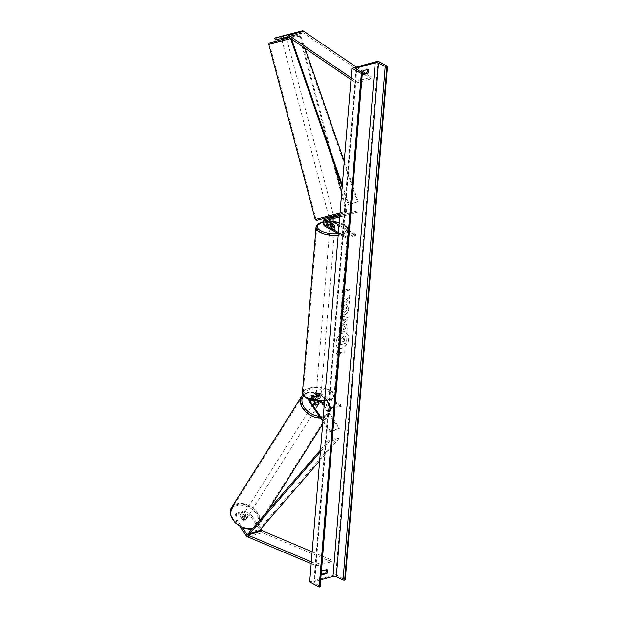 <?xml version="1.0" encoding="UTF-8"?>
<svg xmlns="http://www.w3.org/2000/svg" width="618" height="618" viewBox="0 0 618 618"><rect width="100%" height="100%" fill="white"/><g stroke="black" fill="none" stroke-linecap="round" stroke-linejoin="round"><path stroke-width="0.46" stroke-dasharray="3.09 2.32" d="M316.03 404.404L315.559 405.153L312.6 400.812A3.669 2.248 -105.3 0 1 313.048 395.018A3.669 2.248 -105.3 0 1 314.292 395.211L317.915 397.196A2.449 0.989 4.7 0 0 320.904 396.47A2.449 0.989 4.7 0 0 320.904 396.377L317.281 394.392L320.456 393.527A3.669 2.248 -105.3 0 0 319.212 393.326A3.669 2.248 -105.3 0 0 318.757 399.128L339.174 429.07L329.842 431.627L322.882 421.414M317.281 394.392A3.669 2.248 74.7 0 0 316.037 394.199A3.669 2.248 74.7 0 0 315.589 399.993L318.548 404.334A2.449 1.684 -147.8 0 1 318.363 404.929A2.449 1.684 -147.8 0 1 317.559 405.493A2.449 1.684 -147.8 0 1 315.559 405.153M320.881 401.437L311.124 396.076A3.669 2.248 -105.3 0 0 309.881 395.883A3.669 2.248 -105.3 0 0 308.506 399.166M318.602 401.352L311.032 397.189A2.449 1.499 -105.3 0 0 310.197 397.065A2.449 1.499 -105.3 0 0 309.324 399.483M317.436 401.26L316.061 399.243A2.449 1.499 74.7 0 1 316.362 395.381A2.449 1.499 74.7 0 1 317.188 395.505L320.812 397.498A2.449 0.989 -175.3 0 1 320.812 397.59A2.449 0.989 -175.3 0 1 317.822 398.316L314.207 396.323A2.449 1.499 -105.3 0 0 313.372 396.192A2.449 1.499 -105.3 0 0 313.071 400.055L313.481 400.657M322.99 420.124L330.313 430.877L329.842 431.627M341.46 406.235L332.129 408.792L332.221 407.671L341.553 405.122L341.46 406.235L320.363 394.639A2.449 1.499 -105.3 0 0 319.529 394.508A2.449 1.499 -105.3 0 0 319.228 398.371L322.859 403.693M341.553 405.122L320.456 393.527M330.313 430.877L339.645 428.32L339.174 429.07M324.18 405.632L339.645 428.32M332.129 408.792L324.272 404.473M332.221 407.671L324.365 403.353M317.822 398.316L317.915 397.196M318.911 403.755L318.548 404.334M320.812 397.498L320.904 396.377M244.79 510.955L244.033 512.152L251.086 516.872L251.843 515.667L244.79 510.955L242.055 511.704L246.628 518.425A2.449 1.684 -147.8 0 1 246.443 519.012A2.449 1.684 -147.8 0 1 245.647 519.576A2.449 1.684 -147.8 0 1 243.646 519.236L242.889 520.441L238.309 513.72L235.566 514.47L236.323 513.272L239.066 512.523L238.309 513.72M242.055 511.704L241.298 512.901L245.871 519.622A2.449 1.684 -147.8 0 1 245.686 520.217A2.449 1.684 -147.8 0 1 244.89 520.773A2.449 1.684 -147.8 0 1 242.889 520.441M251.086 516.872L261.028 531.465A3.917 2.402 -105.3 0 0 262.248 532.631A3.917 2.402 -105.3 0 0 262.472 532.739L331.41 561.777L331.449 559.939L312.16 551.812M236.323 513.272L236.91 519.753L242.326 527.702M236.91 519.753L236.153 520.951L239.939 526.505M311.186 563.631L316.478 565.864L331.41 561.777M311.333 561.839L316.516 564.025L331.449 559.939M316.516 564.025L316.478 565.864M251.843 515.667L260.842 528.877M243.646 519.236L239.066 512.523M241.298 512.901L244.033 512.152M236.153 520.951L235.566 514.47M246.628 518.425L245.871 519.622M290.8 33.774L291.302 35.666L280.966 38.401L286.204 37.08L285.701 35.187L286.204 37.08L283.222 37.891L277.976 39.212L277.474 37.319M291.302 35.666L302.681 32.793A1.962 1.197 74.7 0 1 303.338 32.901A1.962 1.197 74.7 0 1 303.446 32.97L370.993 78.942L371.248 77.219L365.3 73.171M275.242 39.961L277.976 39.212M356.377 67.099L362.797 71.472M351.132 77.775L356.316 81.306L371.248 77.219M350.985 79.567L356.061 83.028L356.316 81.306M356.061 83.028L370.993 78.942M280.966 38.401L280.479 36.562M283.708 37.652L283.199 35.759M283.222 37.891L282.72 35.998M327.579 219.931A2.449 1.499 74.7 0 1 327.88 219.792L334.268 218.115L333.952 216.933L334.268 218.115L330.877 218.965A2.449 1.499 -105.3 0 0 330.862 218.973A2.449 1.499 -105.3 0 0 330.452 219.205M325.076 226.366L328.251 225.5A3.669 2.248 74.7 0 1 326.173 221.808A3.669 2.248 74.7 0 1 327.525 218.617M327.88 219.792A2.449 1.499 74.7 0 1 327.895 219.784L324.72 220.649L327.88 219.792M339.699 216.879L348.081 214.763L347.764 213.581L357.096 211.024L339.823 215.381M339.807 215.589L347.764 213.581M338.409 232.53L346.265 236.849L346.173 237.969L355.504 235.412L334.408 223.816A3.669 2.248 74.7 0 1 332.329 220.101A3.669 2.248 74.7 0 1 333.712 216.926A3.669 2.248 74.7 0 1 333.735 216.918L333.913 216.872M333.535 218.432A2.449 1.499 74.7 0 1 334.037 218.108A2.449 1.499 74.7 0 1 334.052 218.1L357.413 212.206L357.096 211.024M355.504 235.412L355.597 234.299L339.012 225.184M329.224 219.521A3.669 2.248 -105.3 0 1 330.537 217.791A3.669 2.248 -105.3 0 1 330.568 217.783L333.929 216.933M348.081 214.763L357.413 212.206M346.265 236.849L355.597 234.299M328.251 225.5L331.866 227.494A2.449 0.989 4.7 0 0 334.856 226.767A2.449 0.989 4.7 0 0 334.856 226.675L331.233 224.682L334.408 223.816M346.173 237.969L338.316 233.65M331.959 226.373L331.866 227.494M331.279 218.934L330.97 217.745M334.933 225.709L334.856 226.675M315.945 397.127L318.193 398.363L318.301 397.019A2.449 0.989 -175.3 0 1 316.617 396.555A2.449 0.989 -175.3 0 1 316.045 395.844A2.449 0.989 -175.3 0 1 316.053 395.783L315.945 397.127A2.449 0.989 4.7 0 1 318.556 396.408L318.664 395.072A2.449 0.989 -175.3 0 1 320.348 395.535A2.449 0.989 -175.3 0 1 320.92 396.246A2.449 0.989 -175.3 0 1 320.912 396.308L320.804 397.644L318.556 396.408M320.425 394.647A2.449 0.989 4.7 0 0 317.752 394.16A2.449 0.989 4.7 0 0 316.115 394.956A2.449 0.989 4.7 0 0 316.686 395.667A2.449 0.989 4.7 0 0 319.359 396.146A2.449 0.989 4.7 0 0 320.997 395.358A2.449 0.989 4.7 0 0 320.425 394.647M334.191 227.169A2.449 0.989 4.7 0 0 331.526 226.69A2.449 0.989 4.7 0 0 329.888 227.478A2.449 0.989 4.7 0 0 330.46 228.189A2.449 0.989 4.7 0 0 333.125 228.668A2.449 0.989 4.7 0 0 334.763 227.88A2.449 0.989 4.7 0 0 334.191 227.169M332.329 226.42L332.214 227.764A2.449 0.989 -175.3 0 1 330.53 227.3A2.449 0.989 -175.3 0 1 329.958 226.59A2.449 0.989 -175.3 0 1 329.966 226.528L330.066 225.331M332.693 224.473L332.577 225.809A2.449 0.989 -175.3 0 1 334.268 226.281A2.449 0.989 -175.3 0 1 334.84 226.991A2.449 0.989 -175.3 0 1 334.832 227.045L334.941 225.709M318.193 398.363A2.449 0.989 4.7 0 0 320.804 397.644M320.912 396.308L318.664 395.072M316.053 395.783L318.301 397.019M329.966 226.528L332.214 227.764M334.832 227.045L332.577 225.809M334.099 228.289A2.449 0.989 4.7 0 0 331.433 227.803A2.449 0.989 4.7 0 0 329.796 228.598A2.449 0.989 4.7 0 0 330.367 229.309A2.449 0.989 4.7 0 0 333.032 229.788A2.449 0.989 4.7 0 0 334.67 229A2.449 0.989 4.7 0 0 334.099 228.289M316.779 394.547A2.449 0.989 -175.3 0 1 316.207 393.836A2.449 0.989 -175.3 0 1 317.845 393.048A2.449 0.989 -175.3 0 1 320.518 393.527A2.449 0.989 -175.3 0 1 321.09 394.238A2.449 0.989 -175.3 0 1 319.452 395.026A2.449 0.989 -175.3 0 1 316.779 394.547M330.46 390.808A15.496 6.25 -175.3 0 1 334.099 395.304A15.496 6.25 -175.3 0 1 323.716 400.31A15.496 6.25 -175.3 0 1 306.837 397.266A15.496 6.25 -175.3 0 1 303.199 392.77A15.496 6.25 -175.3 0 1 313.581 387.764A15.496 6.25 -175.3 0 1 330.46 390.808M320.418 232.028A15.496 6.25 4.7 0 0 337.297 235.072A15.496 6.25 4.7 0 0 347.679 230.066A15.496 6.25 4.7 0 0 344.048 225.562A15.496 6.25 4.7 0 0 327.169 222.526A15.496 6.25 4.7 0 0 316.787 227.524A15.496 6.25 4.7 0 0 320.418 232.028M244.071 519.251L243.222 520.603A2.449 1.684 32.2 0 0 244.89 520.773A2.449 1.684 32.2 0 0 245.686 520.217A2.449 1.684 32.2 0 0 245.833 519.885L244.017 517.22A2.449 1.684 32.2 0 0 242.349 517.042A2.449 1.684 32.2 0 0 241.545 517.606A2.449 1.684 32.2 0 0 241.406 517.938L242.256 516.586A2.449 1.684 32.2 0 0 244.071 519.251L242.256 516.586M243.577 515.095A2.449 1.684 32.2 0 0 242.774 515.651A2.449 1.684 32.2 0 0 243.407 517.969A2.449 1.684 32.2 0 0 246.119 518.826A2.449 1.684 32.2 0 0 246.922 518.263A2.449 1.684 32.2 0 0 246.288 515.953A2.449 1.684 32.2 0 0 243.577 515.095M314.547 402.511A2.449 1.684 32.2 0 0 313.743 403.067A2.449 1.684 32.2 0 0 314.377 405.385A2.449 1.684 32.2 0 0 317.088 406.242A2.449 1.684 32.2 0 0 317.891 405.678A2.449 1.684 32.2 0 0 317.258 403.369A2.449 1.684 32.2 0 0 314.547 402.511M316.362 404.566L315.798 405.462L313.983 402.797A2.449 1.684 32.2 0 0 315.798 405.462M313.983 402.797L314.438 402.063M315.489 401.005A2.449 1.684 32.2 0 0 315.474 401.012A2.449 1.684 32.2 0 1 317.158 401.182L316.594 402.086L318.409 404.751A2.449 1.684 32.2 0 0 316.594 402.086M318.409 404.751L318.981 403.848M243.222 520.603L241.406 517.938M246.682 518.533A2.449 1.684 32.2 0 0 244.867 515.868L246.682 518.533L245.833 519.885M244.017 517.22L244.867 515.868M314.075 403.26A2.449 1.684 32.2 0 0 313.272 403.817A2.449 1.684 32.2 0 0 313.905 406.134A2.449 1.684 32.2 0 0 316.617 406.992A2.449 1.684 32.2 0 0 317.413 406.428A2.449 1.684 32.2 0 0 316.787 404.118A2.449 1.684 32.2 0 0 314.075 403.26M246.59 518.077A2.449 1.684 -147.8 0 1 243.878 517.22A2.449 1.684 -147.8 0 1 243.253 514.902A2.449 1.684 -147.8 0 1 244.048 514.346A2.449 1.684 -147.8 0 1 246.76 515.203A2.449 1.684 -147.8 0 1 247.393 517.513A2.449 1.684 -147.8 0 1 246.59 518.077M237.273 504.396A15.496 10.684 -147.8 0 1 254.431 509.827A15.496 10.684 -147.8 0 1 258.432 524.473A15.496 10.684 -147.8 0 1 253.372 528.019A15.496 10.684 -147.8 0 1 236.207 522.596A15.496 10.684 -147.8 0 1 232.206 507.942A15.496 10.684 -147.8 0 1 237.273 504.396M323.392 416.934A15.496 10.684 32.2 0 0 328.459 413.388A15.496 10.684 32.2 0 0 324.458 398.741A15.496 10.684 32.2 0 0 307.293 393.311A15.496 10.684 32.2 0 0 302.233 396.856A15.496 10.684 32.2 0 0 306.234 411.511A15.496 10.684 32.2 0 0 323.392 416.934M348.591 338.888A8.258 5.608 -61.2 0 1 344.736 346.428A8.258 5.608 -61.2 0 1 338.316 347.849A8.258 5.608 -61.2 0 1 335.999 342.333A8.258 5.608 -61.2 0 1 339.854 334.801A8.258 5.608 -61.2 0 1 346.273 333.372A8.258 5.608 -61.2 0 1 348.591 338.888M348.745 338.981A8.258 5.608 -61.2 0 1 344.89 346.513A8.258 5.608 -61.2 0 1 338.471 347.934A8.258 5.608 -61.2 0 1 336.161 342.418A8.258 5.608 -61.2 0 1 340.008 334.886A8.258 5.608 -61.2 0 1 346.428 333.465A8.258 5.608 -61.2 0 1 348.745 338.981M363.268 70.707L362.163 70.104A3.059 2.078 118.8 0 0 361.283 72.306A3.059 2.078 118.8 0 0 361.831 74.121L362.48 73.944M322.14 570.893L321.043 570.29L325.895 568.962A3.059 2.078 -61.2 0 1 326.35 569.742M321.36 574.13L320.711 574.307A3.059 2.078 -61.2 0 1 320.163 572.492A3.059 2.078 -61.2 0 1 321.043 570.29M342.975 306.899L340.966 311.31L342.349 314.701L344.473 314.856C346.868 313.99 348.297 312.067 348.737 309.085L347.494 305.725L346.134 307.918L346.852 309.626L344.705 312.299L343.5 312.221L342.859 310.723L343.932 308.459L342.975 306.899L341.128 311.402L342.503 314.786L344.628 314.941C347.03 314.075 348.452 312.152 348.9 309.17L347.494 305.725M344.805 323.956L344.782 323.963C342.998 324.62 341.993 326.142 341.785 328.537L341.684 329.765L339.552 330.344L339.344 332.824L346.814 330.777L347.123 326.953L346.204 324.041L344.944 324.048C343.152 324.705 342.156 326.227 341.939 328.621L341.684 329.765M346.234 299.606L349.726 295.35L349.479 298.285L346.204 302.187L349.232 301.36L349.023 303.832L341.561 305.879L341.762 303.399L343.693 302.874L344.612 301.738L342.024 300.248L342.264 297.273L346.389 299.699L349.726 295.35M309.688 581.909L335.813 574.763L345.261 579.954M378.038 61.174L335.813 574.763M367.471 69.556A3.059 2.078 118.8 0 0 367.015 68.776L362.163 70.104M338.44 354.238L338.324 355.582L335.582 354.369L338.656 351.557L338.548 352.901L344.149 351.372L344.033 352.708L338.594 354.323L344.033 352.708M343.801 289.039L340.727 291.843L343.469 293.056L343.577 291.719L349.178 290.182L349.286 288.845L343.685 290.375L343.801 289.039L340.727 291.843M341.8 318.726L341.515 322.187L340.139 323.175L339.931 325.732L347.71 319.908L347.903 317.536L340.742 315.798L340.526 318.44L341.955 318.811L341.515 322.187M320.711 579.8L314.709 581.445A2.449 0.989 4.7 0 0 313.844 582.11A2.449 0.989 4.7 0 0 314.307 582.751L319.915 586.289A1.221 0.494 -175.3 0 1 320.147 586.606M321.816 574.918L320.711 574.307M326.992 569.572L325.895 568.962M368.119 69.378L367.015 68.776M362.936 74.724L361.831 74.121M338.826 339.846L341.105 341.121L341.012 342.202L338.749 342.828L338.548 345.308L346.026 343.26L346.374 339.027L345.802 336.331L343.963 335.929L341.499 338.409L339.066 336.988L338.826 339.846L340.943 341.036L340.858 342.117L338.594 342.735L338.386 345.223L345.871 343.175L346.219 338.942L345.323 335.999L345.802 336.331L343.963 335.929L341.654 338.494L339.066 336.988M338.988 339.939L339.22 337.073M344.195 352.793L344.149 351.372M338.594 354.323L338.486 355.667L335.744 354.454L338.819 351.65L338.703 352.986L344.303 351.457M340.881 291.928L343.469 293.056M343.623 293.141L343.577 291.719M343.739 291.804L349.178 290.182M343.685 290.375L349.448 288.93L349.332 290.275M343.847 290.46L343.956 289.124M349.881 295.435L349.641 298.37L346.358 302.272L349.386 301.445L349.185 303.925L341.715 305.964L341.924 303.484L343.855 302.959L344.767 301.823L342.179 300.333L342.426 297.366L346.389 299.699M345.431 328.869L343.461 329.402L344.504 326.459L345.037 326.482L345.431 328.869L343.299 329.317L344.489 326.466L345.369 327.617L345.277 328.776M341.839 329.85L339.552 330.344M339.707 330.429L339.344 332.824M339.506 332.909L346.814 330.777M346.968 330.869L347.285 327.038L346.358 324.126L344.968 324.041M347.648 305.81L346.134 307.918M346.296 308.003L347.007 309.718L344.836 312.391L343.654 312.314L343.021 310.808L343.932 308.459M344.095 308.544L343.137 306.984M343.175 320.989L343.338 318.996L345.369 319.406L343.338 321.074L343.338 318.996M343.5 319.081L345.369 319.406M341.669 322.272L340.139 323.175M340.294 323.26L339.931 325.732M340.085 325.817L347.71 319.908M347.864 319.993L347.903 317.536M348.065 317.621L340.742 315.798M340.904 315.891L340.526 318.44M340.688 318.525L341.955 318.811M345.524 319.498L343.338 321.074M343.616 338.463L344.265 338.571L343.793 338.548L344.566 339.645L344.435 341.267L342.642 341.762L343.631 338.463L344.411 339.56L344.28 341.182L342.48 341.677L342.619 340.039L343.77 338.556M286.52 38.262L281.785 39.513M283.6 35.72L284.172 37.845L286.25 37.319L284.172 37.845M286.234 37.258L285.678 35.195M332.731 216.006L328.907 217.003L332.731 216.006M331.318 217.652L331.634 218.842L333.357 218.378L334.245 218.123L333.936 216.941M329.239 218.185L329.556 219.359L332.167 218.648L331.789 217.227M329.178 217.945L331.256 217.42M332.167 218.648L334.245 218.123M331.634 218.842L329.556 219.359M283.067 35.906L283.6 37.922M281.522 38.447L280.989 36.439M332.414 214.825L328.591 215.821L332.414 214.825M283.013 40.44L286.837 39.444L283.013 40.44M293.681 37.752L269.487 44.048L293.681 37.752M321.746 217.513L345.941 211.217L321.746 217.513M319.637 460.881L338.788 438.734L329.456 441.283L320.387 451.773M320.541 449.919L328.884 440.263L338.216 437.714L338.788 438.734M328.884 440.263L329.456 441.283M249.077 532.561L258.409 530.012L338.216 437.714M258.988 531.024L258.409 530.012M291.611 39.158L290.553 36.114L299.885 33.557L304.991 48.266M344.257 161.429L358.27 201.8L348.938 204.357L342.302 185.23M342.148 187.084L348.251 204.682L358.27 201.8M348.251 204.682L348.938 204.357M290.553 36.114L299.205 33.882L357.583 202.125M289.873 36.439L290.568 38.447M299.885 33.557L299.205 33.882M311.124 396.076L314.292 395.211M309.425 401.677L312.6 400.812M312.082 400.333L313.071 400.055M311.032 397.189L314.207 396.323M315.589 399.993L318.757 399.128M316.061 399.243L319.228 398.371M317.188 395.505L320.363 394.639M247.54 536.826L262.472 532.739M246.095 535.543L261.028 531.465M288.513 37.049L303.446 32.97M287.756 36.879L302.681 32.793M334.037 218.108L330.862 218.973L334.052 218.1M307.076 398.293A15.056 6.072 -175.3 0 1 308.876 389.834A15.056 6.072 -175.3 0 1 330.035 392.013A15.056 6.072 -175.3 0 1 328.243 400.479A15.056 6.072 -175.3 0 1 307.076 398.293M324.597 400.572A16.284 6.566 4.7 0 0 334.879 395.373A16.284 6.566 4.7 0 0 331.055 390.646A16.284 6.566 4.7 0 0 313.326 387.447A16.284 6.566 4.7 0 0 302.418 392.7M338.316 233.681A15.056 6.072 4.7 0 0 343.801 224.543A15.056 6.072 4.7 0 0 339.212 222.743M333.565 221.692A15.056 6.072 4.7 0 0 329.239 221.507M326.937 221.623A15.056 6.072 4.7 0 0 322.975 222.271M316.007 227.463A16.284 6.566 -175.3 0 1 326.914 222.21A16.284 6.566 -175.3 0 1 344.643 225.4A16.284 6.566 -175.3 0 1 348.459 230.128A16.284 6.566 -175.3 0 1 338.177 235.334M252.669 528.436A15.056 10.375 -147.8 0 1 233.372 520.101A15.056 10.375 -147.8 0 1 237.026 505.485A15.056 10.375 -147.8 0 1 256.323 513.821A15.056 10.375 -147.8 0 1 252.669 528.436M252.214 528.938A16.284 11.217 32.2 0 0 253.782 528.614A16.284 11.217 32.2 0 0 259.096 524.891A16.284 11.217 32.2 0 0 254.894 509.502A16.284 11.217 32.2 0 0 236.864 503.801A16.284 11.217 32.2 0 0 231.549 507.525M319.351 416.238A15.056 10.375 32.2 0 0 323.639 415.852A15.056 10.375 32.2 0 0 327.293 401.236A15.056 10.375 32.2 0 0 307.996 392.901A15.056 10.375 32.2 0 0 303.469 395.783M301.569 396.439A16.284 11.217 -147.8 0 1 306.883 392.716A16.284 11.217 -147.8 0 1 324.913 398.417A16.284 11.217 -147.8 0 1 329.116 413.805A16.284 11.217 -147.8 0 1 323.801 417.536A16.284 11.217 -147.8 0 1 320.541 417.984M356.81 69.347L314.709 581.445M362.14 72.7L319.915 586.289M356.532 69.17L314.307 582.751M281.746 39.382L286.482 38.123L281.746 39.382M290.614 38.586L300.201 35.89L299.784 35.249L298.432 35.064L289.379 37.644M334.469 164.975L300.201 35.89L268.73 44.249M315.219 219.375L346.698 211.016L346.111 212.399L322.326 218.633M341.723 192.268L346.698 211.016L340.024 212.916M309.881 395.883L313.048 395.018M310.197 397.065L313.372 396.192M316.362 395.381L319.529 394.508M316.037 394.199L319.212 393.326M317.891 405.678L318.363 404.929M320.812 397.59L320.904 396.47M246.443 519.012L246.922 518.263M334.948 225.647L334.856 226.767M324.535 401.275L331.812 399.305L334.238 397.196L334.879 395.373L348.459 230.128C348.243 227.748 346.852 225.902 344.303 224.581L339.228 222.619M333.511 221.584L329.216 221.399M326.937 221.507L322.975 222.101M316.045 395.844L316.115 394.956M329.888 227.478L329.958 226.59M334.763 227.88L334.84 226.991M320.92 396.246L320.997 395.358M329.796 228.598L316.207 393.836M347.679 230.066L334.099 395.304M316.787 227.524L303.199 392.77M334.67 229L321.09 394.238M268.204 510.445L259.096 524.891L253.465 528.869L252.013 529.17M322.666 424.048L329.116 413.805C335.752 404.489 318.788 388.598 307.2 392.469L302.866 394.848M241.545 517.606L242.774 515.651M313.743 403.067L314.407 402.017M313.272 403.817L243.253 514.902M328.459 413.388L258.432 524.473M302.233 396.856L232.206 507.942M317.413 406.428L247.393 517.513M356.068 68.521L313.844 582.11M333.326 214.562L286.837 39.444M315.976 219.174L269.487 44.048M345.941 211.217L299.444 36.091M328.591 215.821L282.102 40.703"/><path stroke-width="0.93" d="M313.481 400.657L316.03 404.404A2.449 1.684 32.2 0 0 318.038 404.736A2.449 1.684 32.2 0 0 318.834 404.18A2.449 1.684 32.2 0 0 319.019 403.585L317.436 401.26M308.506 399.166A3.669 2.248 -105.3 0 0 309.425 401.677L322.882 421.414M309.324 399.483A2.449 1.499 -105.3 0 0 309.904 400.928L322.99 420.124M322.859 403.693L324.18 405.632M324.272 404.473L318.602 401.352M324.365 403.353L320.881 401.437M239.939 526.505L246.095 535.543A3.917 2.402 -105.3 0 0 247.316 536.718A3.917 2.402 -105.3 0 0 247.54 536.826L311.186 563.631M260.842 528.877L261.785 530.259A1.962 1.197 -105.3 0 0 262.395 530.847A1.962 1.197 -105.3 0 0 262.503 530.901L312.16 551.812M242.326 527.702L246.852 534.346A1.962 1.197 -105.3 0 0 247.463 534.925A1.962 1.197 -105.3 0 0 247.579 534.979L311.333 561.839M280.479 36.562L274.74 38.069L275.242 39.961L287.756 36.879A1.962 1.197 74.7 0 1 288.405 36.987A1.962 1.197 74.7 0 1 288.513 37.049L350.985 79.567M276.377 39.745L275.867 37.852L287.254 34.987A3.917 2.402 74.7 0 1 288.552 35.195A3.917 2.402 74.7 0 1 288.768 35.334L351.132 77.775M280.464 36.508L302.179 30.9A3.917 2.402 74.7 0 1 303.484 31.116A3.917 2.402 74.7 0 1 303.701 31.248L356.377 67.099M362.797 71.472L365.3 73.171M275.867 37.852L274.74 38.069M333.929 216.933L327.579 218.602A3.669 2.248 74.7 0 0 327.555 218.61A3.669 2.248 74.7 0 1 327.555 218.61L324.38 219.475A3.669 2.248 74.7 0 1 324.411 219.467L339.807 215.589M338.316 233.65L325.076 226.366A3.669 2.248 74.7 0 1 322.998 222.658A3.669 2.248 74.7 0 1 324.38 219.475M338.409 232.53L325.168 225.253A2.449 1.499 74.7 0 1 323.786 222.774A2.449 1.499 74.7 0 1 324.705 220.657A2.449 1.499 74.7 0 1 324.72 220.649L339.699 216.879M330.452 219.205A2.449 1.499 -105.3 0 0 329.997 221.468A2.449 1.499 -105.3 0 0 331.325 223.569L334.948 225.555A2.449 0.989 -175.3 0 1 334.948 225.647A2.449 0.989 -175.3 0 1 331.959 226.373L328.336 224.388A2.449 1.499 74.7 0 1 326.992 222.171A2.449 1.499 74.7 0 1 327.579 219.931M339.012 225.184L334.5 222.704A2.449 1.499 74.7 0 1 333.187 220.688A2.449 1.499 74.7 0 1 333.535 218.432M333.913 216.872L339.823 215.381M329.224 219.521A3.669 2.248 -105.3 0 0 331.024 224.558M330.066 225.331L330.082 225.184A2.449 0.989 4.7 0 1 332.693 224.473L334.941 225.709A2.449 0.989 4.7 0 1 332.329 226.42L330.082 225.184M314.438 402.063L316.362 404.566A2.449 1.684 32.2 0 0 318.038 404.736A2.449 1.684 32.2 0 0 318.834 404.18A2.449 1.684 32.2 0 0 318.981 403.848L317.196 401.229M315.474 401.012A2.449 1.684 32.2 0 0 314.693 401.569A2.449 1.684 32.2 0 0 314.547 401.901M363.268 70.707A3.059 2.078 118.8 0 0 362.387 72.916A3.059 2.078 118.8 0 0 362.936 74.724L367.787 73.403A3.059 2.078 118.8 0 0 368.119 69.378L363.268 70.707M321.26 573.102A3.059 2.078 -61.2 0 1 322.14 570.893L326.992 569.572A3.059 2.078 -61.2 0 1 326.667 573.589L321.816 574.918A3.059 2.078 -61.2 0 1 321.26 573.102M326.35 569.742A3.059 2.078 -61.2 0 1 325.562 572.979L321.36 574.13M351.912 68.32L309.688 581.909L319.135 587.1L361.36 73.511L351.912 68.32L378.038 61.174L387.486 66.365L345.261 579.954L344.682 580.117A1.221 0.494 -175.3 0 1 343.021 579.97L336.316 576.733A2.449 0.989 4.7 0 0 332.994 576.439L320.711 579.8M362.48 73.944L366.683 72.793A3.059 2.078 118.8 0 0 367.471 69.556M387.486 66.365L386.907 66.528A1.221 0.494 -175.3 0 1 385.246 66.381L378.54 63.144A2.449 0.989 4.7 0 0 375.219 62.851L356.934 67.856A2.449 0.989 4.7 0 0 356.068 68.521A2.449 0.989 4.7 0 0 356.532 69.17L362.14 72.7A1.221 0.494 -175.3 0 1 362.372 73.024A1.221 0.494 -175.3 0 1 361.939 73.357L361.36 73.511M362.372 73.024L320.147 586.606A1.221 0.494 -175.3 0 1 319.715 586.938L319.135 587.1M326.667 573.589L325.562 572.979M367.787 73.403L366.683 72.793M284.79 35.442L280.989 36.431L284.79 35.442M283.6 37.922L281.538 38.571L281.785 39.513L286.52 38.262L286.234 37.258M333.674 215.883L333.936 216.941M328.946 217.142L329.239 218.185M329.155 217.953L331.318 217.652M281.538 38.571L283.631 38.038M320.387 451.773L249.657 533.581L258.988 531.024L319.637 460.881M249.657 533.581L249.077 532.561L320.541 449.919M304.991 48.266L344.257 161.429M291.611 39.158L342.302 185.23M290.568 38.447L342.148 187.084M309.904 400.928L312.082 400.333M246.852 534.346L261.785 530.259M247.579 534.979L262.503 530.901M287.254 34.987L302.179 30.9M288.768 35.334L303.701 31.248M324.411 219.467L327.579 218.602M325.168 225.253L328.336 224.388M331.325 223.569L334.5 222.704M324.535 401.275L306.582 398.247C304.025 396.934 302.642 395.087 302.418 392.7A16.284 6.566 4.7 0 0 306.234 397.428A16.284 6.566 4.7 0 0 324.597 400.572M339.212 222.743A15.056 6.072 4.7 0 0 333.565 221.692M329.239 221.507A15.056 6.072 4.7 0 0 326.937 221.623M322.975 222.271A15.056 6.072 4.7 0 0 320.85 230.823A15.056 6.072 4.7 0 0 338.316 233.681M338.177 235.334A16.284 6.566 -175.3 0 1 319.823 232.19A16.284 6.566 -175.3 0 1 316.007 227.463L317.134 225.006L319.073 223.531L322.975 222.101M252.013 529.17L243.067 527.996L234.94 522.619L230.514 514.925L231.549 507.525A16.284 11.217 32.2 0 0 235.064 522.241A16.284 11.217 32.2 0 0 252.214 528.938M303.469 395.783A15.056 10.375 32.2 0 0 304.983 408.398A15.056 10.375 32.2 0 0 319.351 416.238M320.541 417.984A16.284 11.217 -147.8 0 1 304.427 410.445A16.284 11.217 -147.8 0 1 301.569 396.439L302.866 394.848M375.219 62.851L332.994 576.439M356.934 67.856L356.81 69.347M386.907 66.528L344.682 580.117M361.939 73.357L319.715 586.938M378.54 63.144L336.316 576.733M385.246 66.381L343.021 579.97M289.379 37.644L269.054 43.059L268.73 44.249L290.614 38.586M286.482 38.123L289.085 37.435L286.482 38.123M340.024 212.916L315.219 219.375L268.73 44.249M322.326 218.633L339.915 214.199M339.228 222.619L333.511 221.584M329.216 221.399L326.937 221.507M302.418 392.7L316.007 227.463M231.549 507.525L301.569 396.439M314.407 402.017L314.693 401.569M268.204 510.445L322.666 424.048M334.469 164.975L341.723 192.268M340.232 214.114L316.385 220.286L315.219 219.375"/></g></svg>
